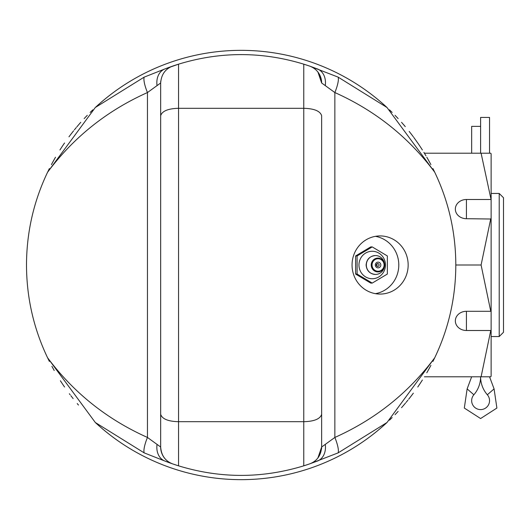 <?xml version="1.0" encoding="UTF-8"?>
<svg xmlns="http://www.w3.org/2000/svg" width="530" height="530" viewBox="0 0 530 530"><rect width="100%" height="100%" fill="white"/><g stroke="black" fill="none" stroke-linecap="round" stroke-linejoin="round"><path stroke-width="0.79" d="M499.207 336.55L503.5 332.257L503.5 197.743L499.207 193.45L499.207 336.55L491.125 336.55M490.76 311.296L466.433 311.296A11.09 9.606 180 0 0 455.343 320.902A11.09 9.606 180 0 0 466.433 330.501L490.76 330.501L491.125 330.19L491.125 310.984L490.76 311.296L481.094 265L455.813 265C455.714 232.392 448.685 201.466 434.726 172.23L387.006 107.504A214.657 214.657 0 0 0 95.307 107.504L47.581 172.23C33.628 201.466 26.599 232.392 26.5 265C26.599 297.608 33.628 328.534 47.581 357.77L95.307 422.496A214.657 214.657 0 0 0 387.006 422.496L434.726 357.77C448.685 328.534 455.714 297.608 455.813 265M491.125 376.174L490.76 376.797L491.125 376.174L491.125 330.19M490.76 376.797L424.397 376.797M481.094 376.797L490.76 330.501M490.76 199.499L466.433 199.499A11.09 9.606 0 0 0 455.343 209.098A11.09 9.606 0 0 0 466.433 218.704L491.125 219.016L491.125 199.81L481.094 153.203L424.397 153.203M481.094 265L490.76 218.704M491.125 310.984L491.125 219.016M491.125 199.81L491.125 153.826L490.76 153.203L491.125 153.826M481.094 153.203L490.76 153.203M412.154 135.243L412.923 136.263M413.817 137.462L418.289 143.749M418.336 143.829L419.813 146.008M420.071 146.399L421.92 149.241M423.887 152.368L425.941 155.774M428.108 159.517L430.393 163.684M432.95 168.6L435.15 173.118M403.827 124.868L405.086 126.418M405.225 126.591L405.264 126.637A214.657 214.657 0 0 0 401.541 122.331L401.627 122.43M409.173 131.407L409.538 131.864M409.69 132.063L410.121 132.606M410.432 133.004L411.419 134.282M313.23 62.805L314.74 63.355M316.629 64.05L317.159 64.249M318.583 64.799L319.259 65.058M319.921 65.322L320.584 65.581M321.233 65.839L321.69 66.025M322.492 66.349L323.095 66.601M297.085 57.757L297.867 57.969M299.231 58.346L300.576 58.731M301.895 59.115L303.186 59.506M304.439 59.883L305.638 60.261M306.784 60.625L307.864 60.977M308.877 61.308L309.811 61.619M310.673 61.911L311.441 62.176M312.13 62.414L312.726 62.626M167.242 63.474L169.077 62.805M169.587 62.626L170.183 62.414M170.865 62.176L171.64 61.911M172.495 61.619L173.436 61.308M174.443 60.977L175.529 60.625M176.669 60.261L177.875 59.883M179.127 59.506L179.491 59.393M180.041 59.227L180.412 59.115M181.737 58.731L183.082 58.346M184.447 57.969L185.811 57.604M159.219 66.601L159.822 66.349M160.623 66.025L161.08 65.839M161.73 65.581L162.385 65.322M163.054 65.058L163.724 64.799M165.155 64.249L165.685 64.05M80.686 122.43L80.772 122.331A214.657 214.657 0 0 0 77.042 126.637M70.907 134.262L71.908 132.97M72.212 132.579L72.67 131.996M72.809 131.824L73.617 130.804M74.359 129.883L75.035 129.055M75.127 128.942L76.214 127.624M76.79 126.942L78.48 124.947M47.157 173.124L49.363 168.6M51.913 163.684L54.206 159.517M60.387 149.241L62.242 146.399M62.507 145.995L63.971 143.829M64.017 143.762L64.554 142.981M69.384 136.263L69.788 135.733M454.449 240.858A214.657 214.657 0 0 0 454.329 239.812M444.16 195.245A214.657 214.657 0 0 0 443.895 194.47M430.903 164.638A214.657 214.657 0 0 0 426.796 157.224M422.39 149.97A214.657 214.657 0 0 0 417.759 142.987M413.354 136.839A214.657 214.657 0 0 0 409.2 131.447M398.143 118.601A214.657 214.657 0 0 0 395.029 115.335M392.16 112.439A214.657 214.657 0 0 0 389.477 109.836M92.829 109.836A214.657 214.657 0 0 0 90.153 112.439M87.278 115.335A214.657 214.657 0 0 0 84.171 118.601M73.107 131.447A214.657 214.657 0 0 0 68.96 136.839M64.547 142.987A214.657 214.657 0 0 0 59.923 149.97M55.517 157.224A214.657 214.657 0 0 0 51.41 164.638M38.418 194.47A214.657 214.657 0 0 0 38.147 195.245M27.984 239.812A214.657 214.657 0 0 0 27.865 240.858M389.477 420.164A214.657 214.657 0 0 0 392.16 417.56M395.029 414.665A214.657 214.657 0 0 0 398.143 411.399M401.627 407.57L401.541 407.669A214.657 214.657 0 0 0 405.264 403.363M409.206 398.553A214.657 214.657 0 0 0 413.354 393.161M417.759 387.013A214.657 214.657 0 0 0 422.383 380.03M426.796 372.775A214.657 214.657 0 0 0 430.903 365.362M443.895 335.53A214.657 214.657 0 0 0 444.16 334.755M454.329 290.188A214.657 214.657 0 0 0 454.449 289.142M317.45 68.96L309.606 66.084A210.364 210.364 0 0 0 309.58 66.078L338.133 77.128L387.006 107.504A214.657 214.657 0 0 0 95.307 107.504L144.18 77.128A17.887 4.313 66.2 0 0 147.453 92.551L160.656 82.991L160.656 447.009L147.453 437.449L147.453 92.551C106.98 110.677 73.69 137.237 47.581 172.23M172.727 463.922L178.55 465.83A210.364 210.364 0 0 1 172.727 463.922L164.837 461.027A17.887 13.899 -68.7 0 1 164.83 461.027L164.83 461.027A210.364 210.364 0 0 0 172.727 463.922C165.32 461.133 161.299 455.495 160.663 447.009L160.663 414.288C162.107 418.945 168.07 421.416 178.55 421.701L303.763 421.701C314.237 421.416 320.206 418.945 321.65 414.288L321.65 115.712C320.2 111.055 314.237 108.584 303.763 108.299L303.763 64.17L309.58 66.078A210.364 210.364 0 0 0 303.763 64.17C262.025 51.417 220.288 51.417 178.55 64.17A210.364 210.364 0 0 0 164.837 68.973L164.837 68.973A17.887 13.899 68.7 0 0 164.83 68.973A17.887 13.899 68.7 0 0 157.046 85.641M272.46 56.982A210.364 210.364 0 0 0 270.141 56.644M212.166 56.644A210.364 210.364 0 0 0 209.853 56.982M144.18 77.128L164.837 68.973L178.55 64.17L178.55 108.299L303.763 108.299L303.763 465.83A210.364 210.364 0 0 0 309.58 463.922A210.364 210.364 0 0 0 309.586 463.922L303.763 465.83C262.025 478.583 220.288 478.583 178.55 465.83L178.55 108.299C168.07 108.584 162.107 111.055 160.663 115.712L160.663 82.991A17.887 17.887 0 0 1 160.756 81.15M338.133 77.128A17.887 4.313 113.8 0 1 334.854 92.551C375.333 110.677 408.623 137.237 434.726 172.23M408.16 265A29.07 28.057 90 0 0 380.109 235.929A29.07 28.057 90 0 0 352.052 265A29.07 28.057 90 0 0 380.109 294.07A29.07 28.057 90 0 0 408.16 265M387.006 422.496L338.133 452.872A17.887 4.313 -113.8 0 0 334.854 437.449L321.65 447.009L321.65 115.712M157.046 444.359A17.887 13.899 -68.7 0 0 164.83 461.027L144.18 452.872L95.307 422.496M209.853 473.018A210.364 210.364 0 0 0 212.166 473.356M270.141 473.356A210.364 210.364 0 0 0 272.46 473.018M338.133 452.872L309.58 463.922C316.986 461.133 321.014 455.495 321.65 447.009L317.927 457.933M144.18 452.872A17.887 4.313 -66.2 0 1 147.453 437.449C106.98 419.323 73.69 392.763 47.581 357.77M317.477 461.027L317.477 461.027A17.887 13.899 -111.3 0 0 325.261 444.359M321.558 448.85A17.887 17.887 0 0 0 321.65 447.009L321.65 414.288M160.663 115.712L160.663 414.288M167.301 460.921A17.887 17.887 -168.2 0 1 160.656 447.009A17.887 17.887 -168.2 0 0 167.301 460.921M172.727 66.078C165.32 68.867 161.299 74.505 160.663 82.991M309.58 66.078C316.986 68.867 321.014 74.505 321.65 82.991L334.854 92.551L334.854 437.449C375.333 419.323 408.623 392.763 434.726 357.77M321.65 82.991A17.887 17.887 26.2 0 0 314.933 69.019A17.887 17.887 26.2 0 1 321.65 82.991L317.954 72.1M317.477 68.973L317.477 68.973A17.887 13.899 111.3 0 1 325.261 85.641M375.425 293.66A29.07 28.057 90 0 0 398.792 265A29.07 28.057 90 0 0 375.425 236.34M372.219 246.907L370.742 246.907L355.617 255.95L355.617 274.05L370.742 283.093L372.219 283.093L387.344 274.05L387.344 255.95L372.219 246.907L357.094 255.95L357.094 274.05L372.219 283.093M355.617 255.95L357.094 255.95M355.617 274.05L357.094 274.05M375.445 274.447A9.447 9.116 -90 0 0 384.323 267.14L384.449 263.43A6.936 6.698 90 0 0 371.232 265A6.936 6.698 90 0 0 384.449 266.57A6.936 6.698 90 0 0 384.449 263.43L384.323 262.86A9.447 9.116 90 0 0 375.445 255.553A9.447 9.116 90 0 0 366.329 265A9.447 9.116 -90 0 0 375.445 274.447C369.774 273.884 366.661 270.737 366.104 265C366.661 259.263 369.774 256.116 375.445 255.553M379.076 265A1.431 1.378 -90 0 1 377.691 266.431A1.431 1.378 -90 0 1 376.313 265A1.431 1.378 90 0 1 377.691 263.569A1.431 1.378 90 0 1 379.076 265M70.159 394.757L69.384 393.737M64.554 387.019L64.024 386.244M63.971 386.171L62.5 383.992M62.242 383.601L60.387 380.759M54.206 370.483L51.913 366.316M49.363 361.394L47.157 356.875M78.48 405.052L77.228 403.582M73.14 398.593L72.776 398.136M72.623 397.937L72.193 397.394M71.881 396.996L70.888 395.718M169.077 467.195L167.838 466.744M165.685 465.95L165.155 465.751M163.724 465.201L163.054 464.942M162.385 464.677L161.73 464.419M161.08 464.161L160.623 463.975M159.822 463.651L159.219 463.399M185.222 472.243L184.447 472.031M183.082 471.654L181.737 471.269M180.412 470.885L179.127 470.494M177.875 470.117L176.669 469.739M175.529 469.375L174.443 469.024M173.436 468.692L172.495 468.381M171.64 468.089L170.865 467.824M170.183 467.586L169.587 467.374M315.449 466.387L313.23 467.195M312.726 467.374L312.13 467.586M311.441 467.824L310.673 468.089M309.811 468.381L308.877 468.692M307.864 469.024L306.784 469.375M305.638 469.739L304.439 470.117M303.186 470.494L302.822 470.607M302.266 470.772L301.895 470.885M300.576 471.269L299.231 471.654M297.867 472.031L296.502 472.396M323.095 463.399L322.492 463.651M321.69 463.975L321.233 464.161M320.584 464.419L319.921 464.677M319.259 464.942L318.583 465.201M317.159 465.751L316.629 465.95M411.406 395.738L410.406 397.03M410.101 397.414L409.637 398.003M409.505 398.176L408.69 399.196M407.948 400.117L407.272 400.945M407.186 401.058L406.099 402.376M405.523 403.058L403.827 405.052M435.15 356.882L432.95 361.394M430.393 366.316L428.108 370.483M421.92 380.759L420.071 383.601M419.8 384.011L418.336 386.171M418.296 386.238L417.753 387.019M412.923 393.737L412.525 394.267M489.548 153.203L489.548 117.422L480.604 117.422L480.604 153.203L480.604 117.422M489.548 376.797L494.079 388.887L487.342 394.77A27.328 27.328 0 0 1 480.604 376.797A27.328 27.328 0 0 1 473.866 394.77A8.944 8.944 0 0 0 474.721 407.391A8.944 8.944 0 0 0 487.342 406.53A8.944 8.944 0 0 0 487.342 394.77A8.944 8.944 0 0 1 487.342 406.53M480.604 126.365L471.66 126.365L471.66 153.203M466.433 311.296L466.433 330.501M466.433 199.499L466.433 218.704M385.476 265A13.734 13.257 -90 0 1 372.219 278.734A13.734 13.257 -90 0 1 358.962 265A13.734 13.257 -90 0 1 372.219 251.266A13.734 13.257 -90 0 1 385.476 265M372.04 265A6.247 6.029 90 0 0 378.069 271.247A6.247 6.029 90 0 0 384.098 265A6.247 6.029 90 0 0 378.069 258.753A6.247 6.029 90 0 0 372.04 265M380.832 265A2.862 2.763 -90 0 1 378.069 267.862A2.862 2.763 -90 0 1 375.306 265A2.862 2.763 -90 0 1 378.069 262.138A2.862 2.763 -90 0 1 380.832 265M494.079 388.887L496.888 408.054L480.604 418.541L464.32 408.054L467.129 388.887L473.866 394.77M499.207 193.45L491.125 193.45M308.944 464.128L317.45 461.04M377.691 266.431L376.36 265L377.691 263.569A1.431 1.431 0 0 1 379.122 265A1.431 1.431 0 0 1 377.691 266.431M467.129 388.887L471.66 376.797"/></g></svg>
